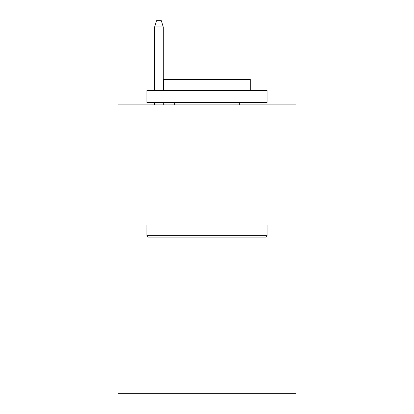 <?xml version="1.0" encoding="UTF-8"?>
<svg xmlns="http://www.w3.org/2000/svg" width="414" height="414" viewBox="0 0 414 414"><rect width="100%" height="100%" fill="white"/><g stroke="black" fill="none" stroke-linecap="round" stroke-linejoin="round"><path stroke-width="0.62" d="M295.922 225.071L295.922 393.3L118.078 393.3L118.078 104.908L295.922 104.908L295.922 225.071L118.078 225.071M148.362 237.087L146.918 235.649L267.082 235.649L265.638 237.087L148.362 237.087M267.082 90.49L267.082 102.506L146.918 102.506L146.918 90.49L267.082 90.49M163.742 90.49L163.742 79.436L250.258 79.436L250.258 90.49M267.082 225.071L267.082 235.649M146.918 225.071L146.918 235.649M239.685 102.506L239.685 104.908M174.315 102.506L174.315 104.908M163.261 90.49L163.261 26.946L154.608 26.946L154.608 90.49M154.608 102.506L154.608 104.908M163.261 102.506L163.261 104.908M154.608 26.946L156.533 20.7L161.336 20.7L163.261 26.946"/></g></svg>
